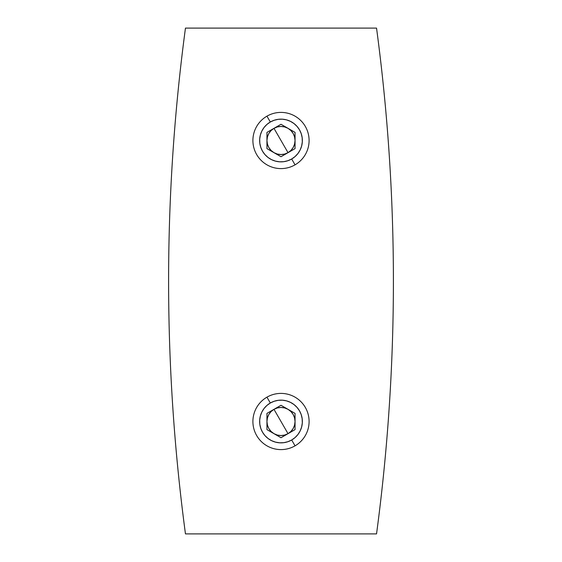 <?xml version="1.0" encoding="UTF-8"?>
<svg xmlns="http://www.w3.org/2000/svg" width="562" height="562" viewBox="0 0 562 562"><rect width="100%" height="100%" fill="white"/><g stroke="black" fill="none" stroke-linecap="round" stroke-linejoin="round"><path stroke-width="0.84" d="M376.54 28.1L185.46 28.1A1905.18 1905.18 0 0 0 185.46 533.9L376.54 533.9A1905.18 1905.18 0 0 0 376.54 28.1A1905.18 1905.18 0 0 1 376.54 533.9L185.46 533.9A1905.18 1905.18 0 0 1 185.46 28.1L376.54 28.1M281 421.5L273.975 409.333C278.661 406.832 283.339 406.832 288.025 409.333C292.535 412.136 294.874 416.196 295.05 421.5C294.874 426.804 292.535 430.864 288.025 433.667L281 421.5L288.025 433.667L284.639 435.072L281 435.55L277.361 435.072L273.975 433.667L271.067 431.433L268.833 428.525L267.428 425.139L266.95 421.5L267.428 417.861L268.833 414.475L271.067 411.567L273.975 409.333L277.361 407.928L281 407.45L284.639 407.928L288.025 409.333L290.933 411.567L293.167 414.475L294.572 417.861L295.05 421.5L294.572 425.139L293.167 428.525L290.933 431.433L288.025 433.667C283.339 436.168 278.661 436.168 273.975 433.667C269.465 430.864 267.126 426.804 266.95 421.5C267.126 416.196 269.465 412.136 273.975 409.333L281 421.5M295.05 445.835L291.678 439.997A21.356 21.356 0 0 1 262.503 432.178A21.356 21.356 0 0 1 270.322 403.003L266.95 397.165A28.1 28.1 0 0 0 256.665 435.55A28.1 28.1 0 0 0 295.05 445.835A28.1 28.1 0 0 1 256.665 435.55A28.1 28.1 0 0 1 266.95 397.165A28.1 28.1 0 0 1 305.335 407.45A28.1 28.1 0 0 1 295.05 445.835L291.678 439.997L295.078 437.559L297.944 434.503L300.15 430.949L301.625 427.029L302.307 422.898L302.173 418.711L301.225 414.637L299.497 410.822L297.059 407.422L294.003 404.556L290.449 402.35L286.529 400.875L282.398 400.193L278.211 400.327L274.137 401.275L270.322 403.003L266.922 405.441L264.056 408.497L261.85 412.051L260.375 415.971L259.693 420.102L259.827 424.289L260.775 428.363L262.503 432.178L264.941 435.578L267.997 438.444L271.551 440.65L275.471 442.125L279.602 442.807L283.789 442.673L287.863 441.725L291.678 439.997A21.356 21.356 0 0 0 299.497 410.822A21.356 21.356 0 0 0 270.322 403.003L266.95 397.165M295.05 413.386L295.05 429.614L281 437.721L266.95 429.614L266.95 413.386L281 405.279L295.05 413.386L295.05 429.614L281 437.721L266.95 429.614L266.95 413.386L281 405.279L295.05 413.386M281 140.5L273.975 128.333C278.661 125.832 283.339 125.832 288.025 128.333C292.535 131.136 294.874 135.196 295.05 140.5C294.874 145.804 292.535 149.864 288.025 152.667L281 140.5L288.025 152.667L284.639 154.072L281 154.55L277.361 154.072L273.975 152.667L271.067 150.433L268.833 147.525L267.428 144.139L266.95 140.5L267.428 136.861L268.833 133.475L271.067 130.567L273.975 128.333L277.361 126.928L281 126.45L284.639 126.928L288.025 128.333L290.933 130.567L293.167 133.475L294.572 136.861L295.05 140.5L294.572 144.139L293.167 147.525L290.933 150.433L288.025 152.667C283.339 155.168 278.661 155.168 273.975 152.667C269.465 149.864 267.126 145.804 266.95 140.5C267.126 135.196 269.465 131.136 273.975 128.333L281 140.5M295.05 164.835L291.678 158.997A21.356 21.356 0 0 1 262.503 151.178A21.356 21.356 0 0 1 270.322 122.003L266.95 116.165A28.1 28.1 0 0 1 305.335 126.45A28.1 28.1 0 0 1 295.05 164.835A28.1 28.1 0 0 1 256.665 154.55A28.1 28.1 0 0 1 266.95 116.165L270.322 122.003L266.922 124.441L264.056 127.497L261.85 131.051L260.375 134.971L259.693 139.102L259.827 143.289L260.775 147.363L262.503 151.178L264.941 154.578L267.997 157.444L271.551 159.65L275.471 161.125L279.602 161.807L283.789 161.673L287.863 160.725L291.678 158.997L295.078 156.559L297.944 153.503L300.15 149.949L301.625 146.029L302.307 141.898L302.173 137.711L301.225 133.637L299.497 129.822L297.059 126.422L294.003 123.556L290.449 121.35L286.529 119.875L282.398 119.193L278.211 119.327L274.137 120.275L270.322 122.003A21.356 21.356 0 0 1 299.497 129.822A21.356 21.356 0 0 1 291.678 158.997L295.05 164.835A28.1 28.1 0 0 0 305.335 126.45A28.1 28.1 0 0 0 266.95 116.165M295.05 132.386L295.05 148.614L281 156.721L266.95 148.614L266.95 132.386L281 124.279L295.05 132.386L295.05 148.614L281 156.721L266.95 148.614L266.95 132.386L281 124.279L295.05 132.386"/></g></svg>
